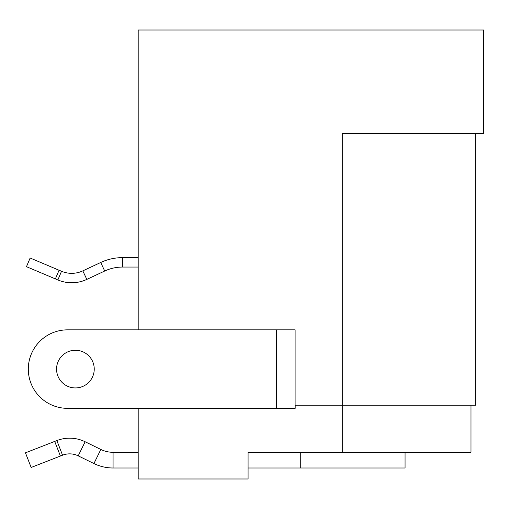<?xml version="1.0" encoding="UTF-8"?>
<svg xmlns="http://www.w3.org/2000/svg" width="509" height="509" viewBox="0 0 509 509"><rect width="100%" height="100%" fill="white"/><g stroke="black" fill="none" stroke-linecap="round" stroke-linejoin="round"><path stroke-width="0.76" d="M138.194 329.851L138.194 30.018L483.55 30.018L483.55 133.625L342.264 133.625L342.264 405.202L295.105 405.202L295.105 329.851L67.551 329.851A39.244 39.244 0 0 0 28.307 369.095A39.244 39.244 0 0 0 67.551 408.339L295.175 408.339L295.175 405.202M55.392 278.907L59.057 270.228L30.139 258.012L26.474 266.684L57.867 279.95A35.592 35.592 0 0 0 86.816 279.396L104.708 271.017A41.929 41.929 0 0 1 122.491 267.06L138.194 267.06M59.057 270.228L61.532 271.272A26.175 26.175 0 0 0 82.821 270.864L100.718 262.485A51.345 51.345 0 0 1 122.491 257.637L138.194 257.637M138.194 408.339L138.194 478.982L248.08 478.982L248.08 452.297L342.264 452.297L342.264 405.202L475.699 405.202L475.699 133.625M342.264 452.297L470.99 452.297L470.99 405.202M75.396 387.934A18.839 18.839 0 0 1 59.082 359.678A18.839 18.839 0 0 1 91.715 359.678A18.839 18.839 0 0 1 75.396 387.934M300.736 452.297L300.736 467.994L405.062 467.994L405.062 452.297M248.08 467.994L300.736 467.994M25.45 452.832L31.157 467.459L25.45 452.832L56.849 440.578A35.191 35.191 0 0 1 85.13 441.761L100.833 449.46A27.81 27.81 0 0 0 113.074 452.297L138.194 452.297M31.157 467.459L62.556 455.199A19.488 19.488 0 0 1 78.221 455.854L93.923 463.553A43.513 43.513 0 0 0 113.074 467.994L138.194 467.994M122.491 267.06L122.491 257.637M276.336 408.339L276.336 329.851M104.708 271.017L100.718 262.485M86.816 279.396L82.821 270.864M113.074 467.994L113.074 452.297M57.867 279.95L61.532 271.272M93.923 463.553L100.833 449.46M78.221 455.854L85.13 441.761M62.556 455.199L56.849 440.578M60.406 456.039L54.698 441.418"/></g></svg>
